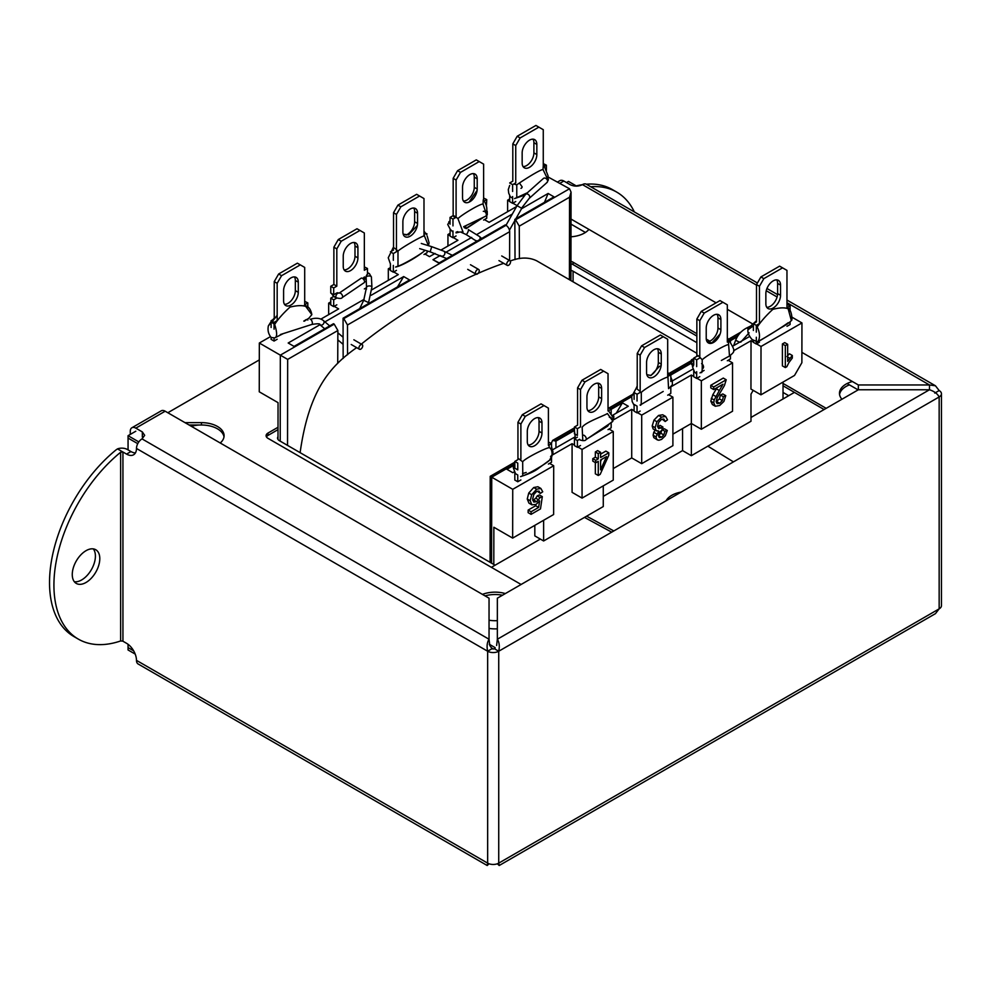 <?xml version="1.0" encoding="UTF-8"?>
<svg xmlns="http://www.w3.org/2000/svg" width="991" height="991" viewBox="0 0 991 991"><rect width="100%" height="100%" fill="white"/><g stroke="black" fill="none" stroke-linecap="round" stroke-linejoin="round"><path stroke-width="1.49" d="M343.803 318.631L347.482 324.986L509.659 231.683A5.19 2.998 -119.9 0 0 505.992 225.316L343.803 318.631L343.072 318.21L409.556 279.957L403.684 276.563L371.142 295.293M509.659 231.683L509.597 260.509M440.301 255.492L432.968 259.716L438.84 263.111L505.261 224.895L505.992 225.316L517.054 205.67L521.761 208.333L515.853 218.8M347.544 354.778L347.482 324.986M337.869 330.511L334.215 324.144L280.329 355.15L287.663 359.399L337.869 330.511L337.72 363.424M519.42 258.639L519.272 226.146L569.54 197.234L571.064 192.13L569.54 188.761L548.011 176.955M551.553 446.384L551.541 442.791L552.619 440.425L555.939 441.106L574.458 430.453M555.951 447.87L555.939 441.106M569.54 188.761L515.58 219.804L519.272 226.146M280.205 441.156L280.329 355.15L259.332 343.022L259.258 391.804L278.05 402.656L278 439.434M319.944 324.738L288.183 343.01L294.054 346.404L333.484 323.723L334.215 324.144M514.825 462.165L490.211 476.324L512.731 489.319L512.657 538.101L553.622 514.527L553.696 465.745L512.731 489.319M783.014 398.964L783.039 382.068M543.625 520.275L543.625 540.975L534.818 535.896L534.818 525.341M512.657 538.101L493.865 527.249L493.803 564.474M450.038 233.306L447.944 234.52L447.944 246.016M390.404 267.62L388.311 268.821L388.311 280.329M509.684 199.005L507.627 200.182L507.615 211.702M330.759 301.933L328.665 303.135L328.665 314.642M270.308 336.717L259.332 343.022M515.023 259.617L514.849 219.383L553.994 196.862L548.122 193.468L521.514 208.779M432.968 259.716L439.186 262.912M544.48 202.337L548.122 193.468M512.31 214.068L476.919 234.433M471.679 237.444L445.987 252.222M364.155 299.307L324.107 322.348M397.478 286.907L403.684 276.563M343.146 358.457L343.072 318.21M515.58 219.804L514.849 219.383M517.067 205.632L512.842 203.192M509.684 201.371L507.627 200.182M516.546 206.549L489.133 222.331L484.413 219.606M311.347 324.602L309.985 325.048M441.094 249.967L457.929 240.28L453.271 237.58M450.038 235.722L447.944 234.52M435.049 253.448L429.487 256.644L424.879 253.981M371.91 289.768L398.295 274.594L393.737 271.955M390.404 270.035L388.311 268.821M366.534 289.038L365.332 288.344M320.911 319.102L338.649 308.907L334.19 306.33M330.759 304.348L328.665 303.135M603.271 496.38L682.551 450.608L691.359 455.687L750.992 421.262L750.992 394.133L753.185 390.355M543.625 540.975L603.271 506.55L603.271 485.863M600.583 461.571L601.537 459.44M600.583 469.845L606.504 456.578L600.583 459.997L600.583 469.845M719.33 390.528L722.984 384.211L713.706 389.574L713.706 386.998L726.217 379.776L724.409 385.586L717.211 397.676L716.121 401.528L717.112 403.647L719.689 403.25L722.365 400.55L723.393 396.734L725.771 395.644L723.925 401.405L719.639 405.505L715.329 406.248L713.731 402.841L714.201 400.005L719.33 390.528L716.382 388.831L717.224 387.543M595.715 460.344L598.267 458.87L598.267 453.643L600.583 452.305L600.583 457.532L608.796 452.8L608.796 455.253L600.162 474.392L598.267 475.482L598.267 461.335L595.715 462.809L595.715 460.344L592.779 458.66L595.331 457.185L598.267 458.87M531.684 494.732L536.651 489.22L540.863 488.452L542.734 491.796L540.293 493.444L539.03 491.078L536.651 491.425L533.815 494.521L532.65 499.068L533.765 502.041L536.688 501.681L540.132 497.581L542.312 496.64L540.479 508.916L531.077 514.354L531.077 511.79L538.621 507.429L539.649 500.975L536.069 504.407L531.894 504.84L530.185 500.728L531.684 494.732L528.748 493.047L533.715 487.522L536.651 489.22M656.934 421.757L661.505 417.137L665.642 416.455L667.513 419.812L665.196 421.509L663.834 419.02L661.493 419.366L658.718 422.265L657.59 426.167L658.643 428.62L662.942 427.034L662.682 429.537L659.634 432.163L658.445 435.606L659.312 437.551L661.542 437.229L663.797 434.938L664.961 431.32L667.29 430.453L665.345 435.755L661.592 439.397L658.742 440.277L656.748 439.335L656.054 436.92L658.668 430.986L656.054 430.639L655.125 427.654L656.934 421.757L653.998 420.06L658.569 415.44L661.505 417.137M653.812 429.338L656.451 430.887L653.119 428.942L652.189 425.957L655.125 427.654M653.812 437.638L657.491 439.992L653.812 437.638L653.119 435.222L656.054 436.92M788.898 362.595L786.829 366.707L785.33 367.574L785.33 345.636L787.659 344.298L787.659 361.393L792.305 355.472L792.305 358.061L788.898 362.595M720.754 385.511L722.005 386.23M715.329 406.248L712.393 404.551L710.795 401.144L712.802 394.752L715.737 396.437M712.802 394.752L716.382 388.831M711.265 398.308L714.201 400.005M710.795 401.144L713.731 402.841M716.146 401.85L719.429 398.853L720.457 395.037L722.835 393.947L725.771 395.644M720.457 395.037L723.393 396.734M719.429 398.853L722.365 400.55M716.753 401.566L719.689 403.25M713.706 389.574L710.77 387.877L710.77 385.301L723.281 378.079L726.217 379.776M710.77 385.301L713.706 386.998M595.715 462.809L592.779 461.112L592.779 458.66M598.267 475.482L595.331 473.797L595.331 462.586M600.583 454.138L605.86 451.103L608.796 452.8M595.331 457.185L595.331 451.946L597.647 450.608L600.583 452.305M595.331 451.946L598.267 453.643M531.894 504.84L528.959 503.143L527.249 499.03L530.185 500.728M527.249 499.03L528.748 493.047M531.077 514.354L528.141 512.657L528.141 510.092L535.685 505.732L535.883 504.493M535.685 505.732L538.621 507.429M528.141 510.092L531.077 511.79M532.774 500.43L535.784 498.225L537.196 495.884L539.377 494.955L542.312 496.64M537.196 495.884L540.132 497.581M535.784 498.225L538.72 499.922M533.753 499.984L536.688 501.681M537.233 491.152L540.293 493.444M533.715 487.522L537.927 486.754L540.863 488.452M582.064 498.114L613.256 480.102L613.256 431.481L582.064 449.431L582.064 498.114L572.08 492.341L572.08 443.671L574.458 445.046M652.189 425.957L653.998 420.06M653.119 435.222L653.775 432.262L656.711 433.959M653.775 432.262L655.732 429.301M662.694 429.376L664.354 428.756L667.29 430.453M662.261 429.76L664.961 431.32M658.445 435.606L660.861 433.24L663.797 434.938M660.861 433.24L662.025 429.623M658.606 435.532L661.542 437.229M657.665 426.91L660.006 425.337L662.942 427.034M658.358 426.588L661.294 428.273M662.087 419.082L665.196 421.509M658.569 415.44L662.706 414.771L665.642 416.455M701.343 429.239L732.535 411.228L732.535 362.867L701.343 380.804L701.343 429.239L691.359 423.479L691.359 375.044L693.737 376.419M786.928 356.574L789.369 353.775L792.305 355.472M787.659 356.995L789.864 358.271M785.33 367.574L782.394 365.877L782.394 343.951L784.723 342.601L787.659 344.298M782.394 343.951L785.33 345.636M749.791 336.358L732.547 346.268M693.093 368.962L672.332 380.916M730.441 340.718L737.354 336.742M728.112 360.303L732.535 362.867M696.97 378.289L701.343 380.804M609.044 429.053L613.256 431.481M577.902 447.028L582.064 449.431M514.688 471.605L512.793 472.695L506.921 469.3L513.895 465.287M616.229 413.197L622.422 402.854L628.294 406.248L612.339 415.427M574.978 436.92L552.693 449.741M611.162 409.333L622.422 402.854M670.808 375.019L691.272 363.251M549.584 463.379L553.696 465.745M572.08 443.671L552.805 454.758M613.256 468.57L631.713 457.916L631.713 409.357L634.104 410.732M631.713 457.916L641.697 463.677L672.901 445.665L672.901 397.168L641.697 415.118L641.697 463.677M637.436 412.652L641.697 415.118M668.578 394.678L672.901 397.168M691.359 375.044L671.167 386.663M672.901 434.145L691.359 423.479L691.359 455.687M631.713 409.357L614.048 419.527M756.542 343.889L761.014 346.478L760.939 394.827L750.955 389.067L751.029 340.718L733.613 350.74M751.029 340.718L753.383 342.068M760.939 394.827L794.522 375.44L801.88 362.706L801.942 322.93L761.014 346.478M791.871 317.12L801.942 322.93M682.551 450.608L682.551 428.57M646.578 362.446A10.381 5.996 -60 0 1 651.112 352.003A10.381 5.996 -60 0 1 659.114 349.216A10.381 5.996 -60 0 1 661.257 353.973L661.257 364.155A10.381 5.996 -60 0 1 656.736 374.598A10.381 5.996 -60 0 1 648.733 377.385A10.381 5.996 -60 0 1 646.578 372.628L646.578 362.446M650.22 375.564A10.381 5.996 120 0 0 658.321 362.458L658.321 352.276A10.381 5.996 120 0 0 657.429 348.733M667.686 395.186L670.808 393.39L670.808 387.023M670.808 381.523L670.808 374.747L667.922 376.407M667.686 376.543L667.686 339.244L663.276 336.705L644.559 347.519L641.623 345.822L637.225 353.453L640.161 355.137L644.559 347.519M640.161 355.137L640.161 392.436L637.04 394.232L637.04 401.021M637.04 412.888L634.104 411.191L634.104 404.415L637.04 406.099L637.04 412.888L640.161 411.079M634.104 399.323L634.104 392.547L637.04 394.232M637.225 387.815L637.225 353.453M641.623 345.822L660.34 335.008L663.276 336.705M668.467 373.396L670.808 374.747M586.945 396.883A10.381 5.996 -60 0 1 591.466 386.428A10.381 5.996 -60 0 1 599.468 383.653A10.381 5.996 -60 0 1 601.624 388.398L601.624 398.593A10.381 5.996 -60 0 1 597.09 409.035A10.381 5.996 -60 0 1 589.088 411.822A10.381 5.996 -60 0 1 586.945 407.066L586.945 396.883M588.716 410.559A10.381 5.996 120 0 0 598.688 396.895L598.688 386.713A10.381 5.996 120 0 0 597.796 383.17M608.04 429.623L611.162 427.827L611.162 422.723M611.162 413.755L611.162 409.172L608.04 410.98L608.04 373.681L603.643 371.142L584.925 381.944L581.99 380.247L577.58 387.877L580.515 389.574L584.925 381.944M580.515 389.574L580.515 426.873L577.394 428.669L577.394 435.445L574.458 433.761L574.458 426.972L577.58 425.176L577.58 387.877M579.586 439.273L577.394 440.537L577.394 447.313L580.515 445.516M577.394 447.313L574.458 445.628L574.458 438.84L577.357 437.167M581.99 380.247L600.707 369.445L603.643 371.142M608.04 407.586L611.162 409.172M574.458 438.84L577.394 440.537M574.458 426.972L577.394 428.669M527.299 431.308A10.381 5.996 -60 0 1 531.833 420.865A10.381 5.996 -60 0 1 539.835 418.078A10.381 5.996 -60 0 1 541.978 422.835L541.978 433.017A10.381 5.996 -60 0 1 537.444 443.473A10.381 5.996 -60 0 1 529.454 446.247A10.381 5.996 -60 0 1 527.299 441.503L527.299 431.308M528.191 445.033A10.381 5.996 120 0 0 539.042 431.333L539.042 421.138A10.381 5.996 120 0 0 538.15 417.607M548.407 464.061L551.529 462.252L551.529 457.024M551.529 449.431L551.529 443.609L548.407 445.405L548.407 408.119L543.997 405.579L525.28 416.381L522.344 414.684L517.946 422.315L520.882 424.012L525.28 416.381M520.882 424.012L520.882 459.205M514.825 461.41L517.76 463.107L517.76 469.883L514.825 468.186L514.825 461.41L517.946 459.613L517.946 422.315M517.76 481.75L514.825 480.053L514.825 473.277L517.76 474.974L517.76 481.75L520.882 479.954M522.344 414.684L541.061 403.882L543.997 405.579M548.407 442.023L551.529 443.609M706.224 328.009A10.381 5.996 -60 0 1 710.758 317.566A10.381 5.996 -60 0 1 718.748 314.779A10.381 5.996 -60 0 1 720.903 319.536L720.903 329.718A10.381 5.996 -60 0 1 716.369 340.173A10.381 5.996 -60 0 1 708.367 342.948A10.381 5.996 -60 0 1 706.224 338.204L706.224 328.009M707.116 341.734A10.381 5.996 120 0 0 717.967 328.021L717.967 317.838A10.381 5.996 120 0 0 717.075 314.308M727.32 360.761L730.441 358.953L730.441 355.41M730.441 342.217L730.441 340.309L729.463 340.879M727.32 342.106L727.32 304.819L722.922 302.267L704.205 313.082L701.269 311.385L696.859 319.015L699.795 320.712L704.205 313.082M699.795 320.712L699.795 357.355M699.795 357.999L696.673 359.807L696.673 366.583M696.673 371.675L696.673 378.451L699.795 376.654M696.673 378.451L693.737 376.753L693.737 370.461M693.737 364.886L693.737 358.11L696.772 356.364M696.859 356.165L696.859 319.015M701.269 311.385L719.986 300.583L722.922 302.267M693.737 358.11L696.673 359.807M728.112 338.959L730.441 340.309M765.857 293.584A10.381 5.996 -60 0 1 770.391 283.129A10.381 5.996 -60 0 1 778.393 280.354A10.381 5.996 -60 0 1 780.549 285.098L780.549 295.293A10.381 5.996 -60 0 1 776.015 305.736A10.381 5.996 -60 0 1 768.013 308.511A10.381 5.996 -60 0 1 765.857 303.766L765.857 293.584M766.761 307.297A10.381 5.996 120 0 0 777.613 293.596L777.613 283.401A10.381 5.996 120 0 0 776.709 279.871M786.965 326.324L790.087 324.528L790.087 321.964M790.087 311.248L790.087 305.872L786.965 307.681L786.965 270.382L782.568 267.843L763.838 278.644L760.902 276.947L756.505 284.578L759.44 286.275L763.838 278.644M759.44 286.275L759.44 323.574L756.319 325.37L756.319 332.146M756.319 337.237L756.319 344.013L759.44 342.217M756.319 344.013L753.383 342.329L753.383 340.669M753.383 330.461L753.383 323.673L756.505 321.877L756.505 284.578M760.902 276.947L779.62 266.145L782.568 267.843M786.965 304.287L790.087 305.872M753.383 323.673L756.319 325.37M413.73 208.036A10.381 5.996 -60 0 1 414.622 211.579L414.622 221.761A10.381 5.996 -60 0 1 406.037 235.078M417.558 213.263A10.381 5.996 120 0 0 415.415 208.519A10.381 5.996 120 0 0 407.412 211.294A10.381 5.996 120 0 0 402.879 221.749L402.879 231.931A10.381 5.996 120 0 0 405.034 236.688A10.381 5.996 120 0 0 413.024 233.901A10.381 5.996 120 0 0 417.558 223.458L417.558 213.263L414.622 211.579M390.404 263.705L390.404 270.493L393.34 272.191L393.34 265.402M393.526 250.042L390.404 251.838L393.34 253.535L396.462 251.739L396.462 214.44L393.526 212.743L393.526 247.527M393.526 212.743L397.924 205.125L400.86 206.809L419.577 196.007L416.641 194.31L397.924 205.125M427.109 250.909L427.109 252.693L423.987 254.489M419.577 196.007L423.987 198.547L423.987 235.846M400.86 206.809L396.462 214.44M393.34 260.323L393.34 253.535M396.462 270.382L393.34 272.191M427.109 234.037L425.325 233.021M473.376 173.598A10.381 5.996 -60 0 1 474.268 177.141L474.268 187.324A10.381 5.996 -60 0 1 463.416 201.037M477.204 178.838A10.381 5.996 120 0 0 475.048 174.082A10.381 5.996 120 0 0 467.046 176.869A10.381 5.996 120 0 0 462.524 187.311L462.524 197.494A10.381 5.996 120 0 0 464.668 202.251A10.381 5.996 120 0 0 472.67 199.464A10.381 5.996 120 0 0 477.204 189.021L477.204 178.838L474.268 177.141M450.174 229.194L450.038 236.056L452.974 237.753L452.974 230.965M453.16 178.318L457.569 170.687L460.505 172.384L456.095 180.003L453.16 178.318L453.16 215.604L450.038 217.413L450.038 224.189M486.408 206.586L486.742 199.612L483.62 201.408L483.62 164.122L476.287 159.873L457.569 170.687M486.742 199.612L483.62 198.027M486.742 215.456L486.742 218.255L483.62 220.064M460.505 172.384L479.223 161.57M456.095 216.756L456.095 180.003M452.974 225.886L452.974 219.11L456.095 217.302M456.095 235.945L452.974 237.753M452.974 219.11L450.038 217.413M533.009 139.174A10.381 5.996 -60 0 1 533.901 142.704L533.901 152.899A10.381 5.996 -60 0 1 523.05 166.599M536.837 144.401A10.381 5.996 120 0 0 534.694 139.644A10.381 5.996 120 0 0 526.692 142.431A10.381 5.996 120 0 0 522.158 152.874L522.158 163.069A10.381 5.996 120 0 0 524.313 167.813A10.381 5.996 120 0 0 532.316 165.039A10.381 5.996 120 0 0 536.837 154.584L536.837 144.401L533.901 142.704M509.684 196.057L509.684 201.619L512.62 203.316L512.62 196.54M512.805 181.18L509.684 182.976L512.62 184.673L515.741 182.864L515.741 145.578L512.805 143.881L512.805 181.18M512.805 143.881L517.203 136.25L520.139 137.947L538.856 127.145L535.92 125.448L517.203 136.25M538.856 127.145L543.266 129.685L543.266 166.984L546.388 165.175L543.266 163.589M546.388 183.075L543.997 185.206M546.388 165.175L546.388 170.427M520.139 137.947L515.741 145.578M512.62 191.449L512.62 184.673M515.741 201.52L512.62 203.316M294.451 276.898A10.381 5.996 -60 0 1 295.343 280.441L295.343 290.623A10.381 5.996 -60 0 1 284.491 304.336M298.279 282.138A10.381 5.996 120 0 0 296.123 277.381A10.381 5.996 120 0 0 288.133 280.168A10.381 5.996 120 0 0 283.599 290.611L283.599 300.793A10.381 5.996 120 0 0 285.742 305.55A10.381 5.996 120 0 0 293.745 302.775A10.381 5.996 120 0 0 298.279 292.32L298.279 282.138L295.343 280.441M271.113 337.435L271.113 339.356L274.061 341.053L274.061 338.08M274.234 281.617L278.644 273.987L281.58 275.684L277.17 283.315L274.234 281.617L274.234 318.904L271.113 320.712L271.113 327.488M307.817 307.817L307.817 302.912L304.695 304.708L304.695 267.421L297.362 263.172L278.644 273.987M307.817 302.912L304.695 301.326M307.817 318.953L307.817 320.043M281.58 275.684L300.298 264.87M274.061 329.185L274.061 322.409L277.17 320.601L277.17 283.315M277.17 339.256L274.061 341.053M274.061 322.409L271.113 320.712M354.084 242.473A10.381 5.996 -60 0 1 354.989 246.003L354.989 256.198A10.381 5.996 -60 0 1 344.137 269.899M357.924 247.7A10.381 5.996 120 0 0 355.769 242.956A10.381 5.996 120 0 0 347.767 245.731A10.381 5.996 120 0 0 343.233 256.173L343.233 266.368A10.381 5.996 120 0 0 345.388 271.113A10.381 5.996 120 0 0 353.391 268.338A10.381 5.996 120 0 0 357.924 257.883L357.924 247.7L354.989 246.003M333.868 296.334A3.109 1.796 -60 0 1 333.657 296.47L330.759 298.142L330.759 304.918L333.694 306.615L333.694 299.839L336.593 298.167A3.109 1.796 120 0 0 336.829 298.018M330.759 286.275L330.759 293.051L333.694 294.748L333.694 287.972L336.816 286.164L336.816 248.877L333.88 247.18L333.88 284.479L330.759 286.275L333.694 287.972M333.88 247.18L338.278 239.549L341.214 241.247L359.944 230.445L357.008 228.748L338.278 239.549M359.944 230.445L364.341 232.984L364.341 270.283L367.463 268.474L364.341 266.889M366.137 279.573L364.527 278.644L363.499 279.239M366.534 287.663L364.341 288.926M364.539 282.039L366.212 281.06M364.527 276.947A3.109 1.796 120 0 0 362.929 278.669M367.463 268.474L367.463 274.173M341.214 241.247L336.816 248.877M338.154 292.927A3.109 1.796 120 0 0 336.593 293.076L333.694 294.748M336.816 304.819L333.694 306.615M336.816 286.164L333.88 284.479M333.694 299.839L330.759 298.142M588.914 229.404A22.632 13.069 180 0 1 570.989 236.787M497.346 628.814A22.632 13.069 180 0 1 489.046 628.405M482.444 594.377A22.632 13.069 180 0 1 505.348 593.572M485.045 595.876A22.632 13.069 180 0 1 502.462 595.232M841.929 399.249A22.632 13.069 180 0 1 839.464 393.316A22.632 13.069 180 0 1 852.384 381.523M839.563 394.505A22.632 13.069 180 0 1 849.411 384.867M184.97 422.637L201.458 422.637A22.632 13.069 180 0 1 224.09 435.693A22.632 13.069 180 0 1 220.237 442.989M189.083 425.003L201.458 425.003A22.632 13.069 180 0 1 224.003 436.882M611.707 532.167L584.492 517.389M586.61 516.162L613.825 530.941M278.013 429.636L268.004 435.421A6.491 3.741 -0 0 0 266.43 436.882M521.105 584.479L268.004 438.344A6.491 3.741 180 0 1 266.096 435.693A6.491 3.741 180 0 1 268.004 433.055L278.013 427.27M495.079 649.117L495.079 647.594L489.257 644.237M128.062 449.889L128.062 438.072L137.749 443.671L128.062 438.072L128.062 435.693L138.814 441.912M491.276 647.767L493.345 648.969L491.276 647.767M259.308 359.919L167.826 412.739M135.804 431.221L128.062 435.693M576.663 186.147L568.475 181.415L566.505 182.567M824.116 409.531L783.039 385.809M696.859 336.06L573.071 264.585A6.491 3.741 -0 0 0 570.952 263.779M570.952 261.401A6.491 3.741 180 0 1 573.071 262.219L696.859 333.694M706.273 339.12L709.804 341.164M783.039 383.443L826.172 408.342M733.451 461.88L707.847 446.173M666.113 500.752A22.632 13.069 180 0 1 681.164 492.069M497.346 620.639A22.706 13.106 180 0 1 489.046 620.23M783.026 392.424L788.687 395.694L794.423 392.386L750.992 417.459M540.343 539.079L491.412 567.323L495.079 565.204L279.45 440.722A6.491 3.741 180 0 1 277.554 438.072A6.491 3.741 180 0 1 278 436.697M191.362 426.328A22.706 13.106 180 0 1 199.587 425.003M135.197 654.085L128.062 649.972L128.062 647.594L133.636 650.827L128.062 647.594L128.062 644.299M570.94 270.382A6.491 3.741 180 0 1 573.071 271.2L696.859 342.675M135.42 452.912A14.01 8.089 60 0 1 130.961 451.562L126.575 454.101A14.01 8.089 -120 0 0 133.574 454.795A14.01 8.089 -120 0 0 136.485 448.477L136.485 448.378A7.829 4.521 120 0 1 142.023 438.889L489.046 639.245L489.046 598.192L165.175 411.203A7.829 4.521 -120 0 0 161.26 410.819L131.89 427.765A7.829 4.521 60 0 1 135.804 428.149L142.345 431.927L142.345 436.994M142.345 431.927L144.674 435.334L142.023 438.889M489.046 863.768L487.213 865.515L138.108 663.97A7.829 4.521 120 0 1 136.485 660.477L136.485 660.378A14.01 8.089 -120 0 0 126.575 643.32L122.934 641.214A1.623 0.941 180 0 0 122.735 641.115L120.642 640.954L120.642 452.255A117.929 68.094 120 0 0 57.453 555.369A117.929 68.094 120 0 0 78.339 639.121A117.929 68.094 120 0 0 120.642 640.954M634.351 211.938A117.929 68.094 120 0 0 616.724 192.105L612.339 189.566A117.929 68.094 -60 0 0 586.35 184.215A7.829 4.521 120 0 0 582.448 184.611L582.126 184.797C578.211 186.543 574.297 186.543 570.382 184.797L563.842 181.031A7.829 4.521 -120 0 0 559.927 180.647L557.71 181.923M130.267 434.417L130.267 431.345A7.829 4.521 60 0 1 131.89 427.765M858.119 389.897L847.094 383.529M585.421 232.464L571.014 224.139M78.339 639.121L73.953 636.581A117.929 68.094 -60 0 1 53.056 552.829A117.929 68.094 -60 0 1 116.244 449.728L117.495 448.886A7.829 4.521 180 0 1 127.319 449.468L130.961 451.562M117.495 448.886L122.735 451.908L120.642 452.255M126.575 454.101L122.934 451.995A1.623 0.941 0 0 0 122.735 451.908M616.724 192.105A117.929 68.094 120 0 0 590.735 186.754M576.242 185.899A117.929 68.094 -60 0 1 582.312 184.685M99.794 558.639A19.461 11.235 -60 0 1 91.296 578.224A19.461 11.235 -60 0 1 76.295 583.439A19.461 11.235 -60 0 1 76.295 560.968A19.461 11.235 -60 0 1 95.768 549.732A19.461 11.235 -60 0 1 99.794 558.639M74.362 581.742A19.461 11.235 120 0 0 88.323 574.099A19.461 11.235 120 0 0 95.409 556.112A19.461 11.235 120 0 0 93.315 548.903M487.213 865.515L487.659 863.136A7.829 4.521 0 0 0 498.733 863.136L499.179 865.515L497.346 863.768M801.892 352.375L858.355 384.966L929.471 384.966L935.454 385.784L939.158 390.565L934.773 393.093M571.027 219.073L716.084 302.825M727.32 309.316L752.788 324.02M499.191 865.515L935.454 613.64L939.158 608.858A7.829 4.521 0 0 0 941.45 605.662L941.45 393.761A7.829 4.521 180 0 1 939.158 396.957C937.436 393.687 934.203 391.284 929.471 389.76L929.471 384.966L786.965 302.689M496.615 645.488L497.346 639.245L929.471 389.76L858.355 389.76L858.355 384.966M858.355 389.76L497.346 598.192L497.346 639.245C499.315 642.366 499.786 646.367 498.733 651.236A7.829 4.521 180 0 1 487.659 651.236C486.606 646.367 487.064 642.366 489.046 639.245L489.777 645.488L492.044 648.696L487.659 651.236L136.485 448.477M498.733 651.236L498.733 863.136L939.158 608.858L939.158 396.957L498.733 651.236L494.348 648.696A1.623 0.941 0 0 1 492.044 648.696M939.158 390.565A7.829 4.521 180 0 1 941.45 393.761M696.859 353.279L536.763 260.844C529.083 257.09 520.25 257.152 510.266 261.005M503.688 263.333C462.401 277.319 404.477 309.291 361.343 344.1M356.661 347.63C330.276 366.212 308.981 389.661 300.112 452.652M608.462 410.732L613.491 418.053L612.834 421.163L607.384 413.507C605.018 415.44 584.975 422.315 582.151 427.356L582.807 440.673M587.725 438.493L607.718 426.118M609.069 424.185L607.347 426.341M518.59 458.635L522.678 461.806L522.765 475.742L520.56 476.621C529.083 473.896 535.066 471.121 538.509 468.309L549.187 460.481C553.052 458.746 553.003 449.096 549.225 447.647L549.088 445.009M522.765 475.742C525.973 475.432 546.462 463.615 549.187 460.481M549.225 447.647C546.053 447.821 524.673 458.486 522.678 461.806M670.808 377.026L672.319 380.891L672.393 384.805L668.578 388.658L667.686 372.48M637.225 385.933L636.197 388.249L640.161 391.482M667.711 377.187C664.899 377.051 644.423 388.881 641.288 392.436C641.276 399.707 641.598 406.892 640.161 404.923M726.973 357.367L729.5 356.042L728.199 339.083L727.32 337.745M721.349 360.476L726.775 357.478M697.453 356.24C696.983 354.493 698.568 355.682 702.21 359.82C702.185 367.091 702.508 374.276 701.083 372.306M728.633 344.571C725.821 344.434 705.344 356.265 702.21 359.82M753.383 325.828L747.908 329.842C747.598 332.765 748.998 335.999 752.119 339.554L757.186 341.746C758.177 342.118 768.037 335.577 770.503 334.252L780.772 327.897C786.47 324.701 789.976 322.248 791.326 320.539L788.155 308.771C784.649 307.396 779.545 307.594 772.819 309.365C766.055 315.621 760.865 321.53 757.235 327.08C761.447 335.515 758.66 341.895 757.235 341.697C763.442 339.071 782.295 327.08 788.155 322.744M283.253 333.608L274.755 337.894L271.237 337.51C268.4 334.153 267.446 330.263 268.388 325.828L271.113 322.818M271.732 322.31L274.668 324.429C277.282 332.741 277.282 337.213 274.668 337.844M274.668 324.429C278.099 319.065 283.215 313.28 290.004 307.099C296.743 305.439 301.982 305.203 305.724 306.405L311.843 314.642L308.907 318.173L304.324 321.171M272.376 321.431L277.17 315.336M358.915 348.2A2.7 1.561 120 0 0 359.46 349.253A2.7 1.561 120 0 0 362.161 347.692A2.7 1.561 120 0 0 362.161 344.583A2.7 1.561 120 0 0 360.006 345.388A2.7 1.561 120 0 0 358.915 348.2M371.91 287.031A2.7 1.226 -2.9 0 0 369.606 285.941A2.7 1.226 -2.9 0 0 366.658 286.894A2.7 1.226 -2.9 0 0 366.521 287.303L366.1 277.009A2.7 1.561 -60 0 1 366.1 276.997A2.7 1.226 -2.9 0 1 366.15 276.923A2.7 1.226 -2.9 0 1 369.11 275.969A2.7 1.226 -2.9 0 1 371.414 277.059L371.91 287.031L368.578 302.614L363.709 300.285L359.708 308.635M366.1 276.997A2.7 1.561 -60 0 1 366.113 276.848A2.7 1.561 -60 0 1 367.364 274.259A2.7 1.561 -60 0 1 369.358 273.627L367.463 272.537M339.195 293.101L361.133 278.211A2.7 1.412 55.8 0 1 363.821 279.648A2.7 1.412 55.8 0 1 364.155 282.683L342.217 297.56C341.684 298.625 339.752 298.7 336.432 297.808A2.7 1.561 120 0 1 336.432 294.686A2.7 1.561 120 0 1 339.133 293.138A2.7 1.412 55.8 0 1 339.195 293.101A2.7 1.412 55.8 0 1 341.883 294.538A2.7 1.412 55.8 0 1 342.229 297.56M424.891 250.227L424.408 250.834L425.052 250.277M426.353 234.471L424.173 231.337L424.408 235.87L428.409 245.657M424.408 250.834C421.807 253.845 401.33 265.662 397.986 266.096L395.582 267.05C402.173 265.885 418.388 256.297 424.718 250.636M424.408 235.87C421.807 235.994 401.33 247.824 397.986 251.119L397.986 266.096M397.986 251.119C394.344 247.552 392.758 246.92 393.229 249.224M479.248 270.531A2.7 1.561 120 0 0 478.703 269.49A2.7 1.561 120 0 0 476.002 271.038A2.7 1.561 120 0 0 476.002 274.16A2.7 1.561 120 0 0 478.158 273.355A2.7 1.561 120 0 0 479.248 270.531M486.197 213.61L483.063 204.084L483.261 199.748C486.655 204.22 487.634 208.841 486.197 213.61M458.511 232.328L456.021 232.897L457.656 232.266M465.82 228.45L483.063 217.574M448.774 221.934L450.038 220.844L447.721 224.474L450.211 229.243L452.974 232.105M453.965 216.88C453.085 215.134 454.423 215.728 457.953 218.652L463.008 231.956L456.095 232.191L457.718 231.646M483.063 204.084C480.548 203.403 461.088 215.146 457.953 218.652M510.514 262.144A2.7 1.561 120 0 0 509.956 260.72A2.7 1.561 120 0 0 507.256 262.281A2.7 1.561 120 0 0 507.256 265.39A2.7 1.561 120 0 0 509.263 264.746A2.7 1.561 120 0 0 510.514 262.144M519.532 183.149L522.158 186.865L521.402 188.166M513.796 183.992L516.769 184.871L516.769 197.655L514.564 198.559L524.759 195.14M516.769 197.655L527.46 192.7M516.769 184.871C520.089 182.369 539.327 169.833 543.018 169.511L547.193 178.256L548.122 175.964L543.266 163.713M543.018 169.511L543.266 165.745M287.539 445.38L287.663 359.399M569.54 197.234L569.416 279.697M555.208 440.685L574.458 429.599M610.567 408.837L631.639 396.71M670.312 374.462L691.024 362.545M491.598 563.198L491.734 477.191L514.825 463.912M730.057 340.086L738.208 335.404M661.257 353.973L658.321 352.276M661.257 364.155L658.321 362.458M601.624 388.398L598.688 386.713M601.624 398.593L598.688 396.895M541.978 422.835L539.042 421.138M541.978 433.017L539.042 431.333M720.903 319.536L717.967 317.838M720.903 329.718L717.967 328.021M780.549 285.098L777.613 283.401M780.549 295.293L777.613 293.596M414.622 221.761L417.558 223.458M474.268 187.324L477.204 189.021M533.901 152.899L536.837 154.584M295.343 290.623L298.279 292.32M354.989 256.198L357.924 257.883M336.593 298.167L333.657 296.47M201.458 425.003L201.458 422.637M268.004 435.421L268.004 433.055M573.071 264.585L573.071 262.219M573.071 281.803L573.071 271.2M563.842 181.031L560.002 183.248M165.175 411.203L135.804 428.149M122.934 451.995L122.934 641.214M136.485 660.378L487.659 863.136L487.659 651.236M777.093 296.99L766.229 290.722M756.505 285.111L582.448 184.611M526.221 472.434L522.53 473.611M582.844 435.284A2.7 1.412 55.8 0 1 585.532 436.721A2.7 1.412 55.8 0 1 585.879 439.756L612.388 421.77A2.7 1.412 55.8 0 0 612.042 418.735A2.7 1.412 55.8 0 0 609.354 417.298M750.621 326.039L746.743 327.959A2.713 0.793 63.7 0 1 748.168 329.185M746.743 327.959C741.541 330.635 737.849 334.747 735.656 340.26L739.546 342.242M693.737 359.027A2.7 2.676 161 0 0 691.037 362.582L691.507 359.77L693.737 358.779M693.737 360.501A2.7 2.676 161 0 0 692.362 365.221M693.737 362.446A2.7 1.561 120 0 0 693.452 366.001L691.037 362.582M701.603 363.672A2.7 1.685 64.5 0 1 703.424 366.15A2.7 1.685 64.5 0 1 702.768 368.491M311.793 324.466A2.713 1.102 -107.8 0 0 311.843 324.453A2.713 1.102 -107.8 0 0 312.078 321.53A2.713 1.102 -107.8 0 0 310.195 319.288C315.77 317.591 320.18 318.024 323.438 320.601A2.713 2.205 -49.8 0 1 319.932 324.738C320.353 323.586 317.653 323.487 311.843 324.453L280.391 334.524M332.852 294.265A2.7 1.561 120 0 0 333.36 296.036L336.432 297.808M421.274 243.464L431.742 246.685L430.156 251.838L446.718 258.577M431.742 246.685L443.745 251.132A2.7 2.205 115.9 0 1 441.391 256M483.298 211.368A2.7 1.685 64.5 0 1 485.974 213.077A2.7 1.685 64.5 0 1 485.615 216.236L463.677 226.691M479.557 239.686A2.7 2.18 133 0 0 479.545 236.539L468.334 229.615A2.7 0.632 114.7 0 1 467.777 232.328A2.7 0.632 114.7 0 1 466.08 234.508L476.745 241.309M477.303 240.974A2.7 2.18 133 0 1 475.853 240.479M520.944 188.377A2.713 1.92 -105 0 0 522.158 186.865M546.499 182.802A2.713 2.032 -131.7 0 0 547.032 182.493A2.713 2.032 -131.7 0 0 546.747 179.123A2.713 2.032 -131.7 0 0 543.427 178.454L525.589 194.347L517.054 205.67M547.8 177.451L548.407 179.767L547.032 182.493L529.194 198.398A2.713 2.032 -131.7 0 0 528.909 195.016A2.713 2.032 -131.7 0 0 525.589 194.347M521.539 208.184L529.194 198.398M690.962 360.835L668.801 373.582M632.952 394.207L609.044 407.958M574.458 427.852L552.619 440.425M570.927 280.564L571.064 192.13M490.211 476.324L490.087 562.331M741.057 332.01L728.546 339.207M586.362 184.227L757.421 282.992M766.96 288.492L777.551 294.612M786.965 300.05L935.454 385.784M550.946 448.948C553.734 450.992 553.61 453.531 550.575 456.566M585.879 439.756C585.347 440.809 583.414 440.896 580.082 440.004M612.215 415.353C614.321 415.093 614.37 417.223 612.388 421.77M574.458 430.912L575.375 438.307M577.344 425.312L577.58 424.619M612.834 421.163L609.415 423.863M549.485 460.32L553.015 453.767L551.529 446.346M514.825 464.234L513.264 467.69L515.258 473.017M669.842 375.304L667.686 372.306M636.197 388.249L631.663 396.598L632.171 401.566L634.104 405.294M661.17 365.58L659.226 366.571L651.013 375.465L646.826 374.685M640.124 405.084L663.214 391.445M729.5 356.042C735.223 351.049 735.83 351.681 728.199 339.083M693.737 361.765L692.424 366.546L694.357 371.662L696.673 374.14M700.005 372.913L704.093 370.411M720.123 333.967L711.934 342.849L707.24 341.92M791.326 320.539C792.825 321.034 791.636 309.328 787.808 307.904M756.505 320.663L749.84 326.844L747.908 329.842M749.134 332.815L740.723 342.168M733.637 345.648L735.656 340.26M303.779 321.109L306.231 319.585M304.373 305.228C303.717 306.058 309.861 304.212 311.843 314.642M268.388 325.828L271.113 321.604M272.736 319.771L274.234 318.136M343.109 337.237L337.857 332.803M329.693 325.903L323.438 320.601M343.121 344.348L337.832 339.876M324.701 328.764L319.932 324.738M362.161 344.583L353.861 339.789M359.46 349.253L351.223 344.496M367.971 303.878L368.578 302.614M366.521 287.303L363.709 300.285M366.051 277.963L364.428 277.009M333.36 296.036L331.465 293.46M369.395 273.652L371.414 277.059M428.471 245.669L429.078 242.82L427.109 235.808M390.404 263.891L388.249 257.784L390.404 253.423M391.445 251.243L393.526 246.92M417.384 225.415L408.565 234.892L403.188 234.173M419.689 248.63L430.156 251.838M443.745 251.132L452.379 255.319M467.702 269.366L476.002 274.16M470.465 264.733L478.703 269.49M466.179 228.611L483.435 217.363M477.105 190.421L469.016 202.176M464.705 227.942L465.758 226.642L464.246 227.732M487.213 211.256L487.275 214.787L485.615 216.236M461.459 232.389L466.08 234.508M479.545 236.539L481.638 238.484M498.969 260.608L507.256 265.39M501.719 255.963L509.956 260.72M512.805 180.981L512.161 181.551M514.862 220.572L509.448 230.147M512.62 198.175L510.365 196.85L508.73 193.195L508.284 189.628L509.684 185.428"/></g></svg>
